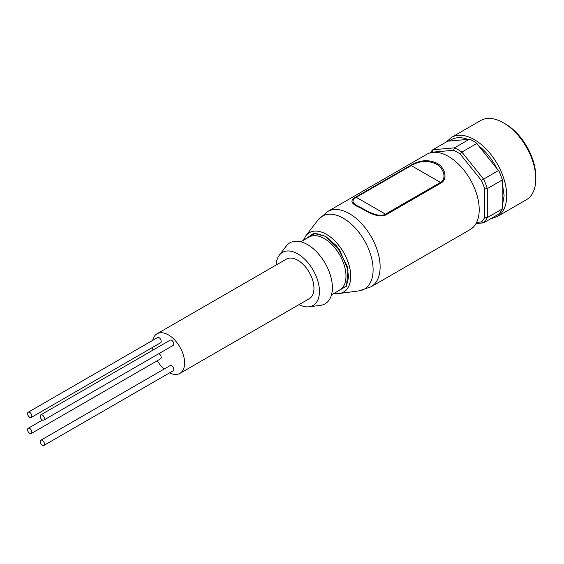 <?xml version="1.0" encoding="UTF-8"?>
<svg xmlns="http://www.w3.org/2000/svg" width="564" height="564" viewBox="0 0 564 564"><rect width="100%" height="100%" fill="white"/><g stroke="black" fill="none" stroke-linecap="round" stroke-linejoin="round"><path stroke-width="0.85" d="M304.905 239.432L313.676 233.32L325.604 236.351L339.775 250.19L348.009 269.994L346.507 285.906L335.545 292.504M453.618 150.278L432.362 152.174L432.778 149.784L447.823 141.092L449.156 141.063C454.105 137.186 460.344 136.629 467.866 139.386L469.544 139.153A44.817 25.873 -120 0 1 473.238 141.035A44.817 25.873 -120 0 1 476.925 143.418L478.258 145.392C485.787 151.314 492.019 159.076 496.969 168.664L498.654 170.441A44.817 25.873 -120 0 1 502.341 179.951L502.171 182.059L504.11 195.652L502.171 207.009L502.341 208.913L487.296 217.605L487.296 188.644L484.709 188.954A42.991 24.823 -120 0 0 481.43 180.501L460.175 154.064A42.991 24.823 -120 0 0 456.896 151.963A42.991 24.823 -120 0 0 453.618 150.278L454.499 147.846A44.817 25.873 60 0 1 458.187 149.728A44.817 25.873 60 0 1 461.881 152.104L460.175 154.064M29.709 417.311A3.017 1.741 -120 0 0 31.217 417.459A3.017 1.741 -120 0 0 31.683 415.041A3.017 1.741 -120 0 0 29.709 412.376A3.017 1.741 -120 0 0 28.2 412.228A3.017 1.741 -120 0 0 27.735 414.646A3.017 1.741 -120 0 0 29.709 417.311M31.217 417.459L160.571 342.778A3.017 1.741 -120 0 0 161.036 340.353A3.017 1.741 -120 0 0 159.062 337.695A3.017 1.741 -120 0 0 157.553 337.547L28.2 412.228M29.709 433.363A3.017 1.741 -120 0 0 31.217 433.512A3.017 1.741 -120 0 0 31.683 431.093A3.017 1.741 -120 0 0 29.709 428.436A3.017 1.741 -120 0 0 28.2 428.28A3.017 1.741 -120 0 0 27.735 430.706A3.017 1.741 -120 0 0 29.709 433.363M31.217 433.512L160.571 358.831A3.017 1.741 -120 0 0 161.036 356.413A3.017 1.741 -120 0 0 159.062 353.755A3.017 1.741 -120 0 0 158.872 353.649M42.321 445.313A3.017 1.741 -120 0 0 43.83 445.461A3.017 1.741 -120 0 0 44.295 443.043A3.017 1.741 -120 0 0 42.321 440.378A3.017 1.741 -120 0 0 40.812 440.23A3.017 1.741 -120 0 0 40.347 442.648A3.017 1.741 -120 0 0 42.321 445.313M43.83 445.461L173.183 370.781A3.017 1.741 -120 0 0 173.649 368.362A3.017 1.741 -120 0 0 171.675 365.698A3.017 1.741 -120 0 0 170.166 365.55L40.812 440.23M42.321 419.919A3.017 1.741 -120 0 0 43.83 420.074A3.017 1.741 -120 0 0 44.295 417.649A3.017 1.741 -120 0 0 42.321 414.991A3.017 1.741 -120 0 0 40.812 414.843A3.017 1.741 -120 0 0 40.347 417.261A3.017 1.741 -120 0 0 42.321 419.919M43.83 420.074L173.183 345.394A3.017 1.741 -120 0 0 173.649 342.968A3.017 1.741 -120 0 0 171.675 340.311A3.017 1.741 -120 0 0 170.166 340.162L40.812 414.843M470.207 229.548A43.449 25.084 -120 0 0 476.869 194.728A43.449 25.084 -120 0 0 448.486 156.447A43.449 25.084 -120 0 0 426.765 154.296L327.677 211.5A43.449 25.084 60 0 1 349.398 213.65A43.449 25.084 60 0 1 377.781 251.939A43.449 25.084 60 0 1 371.126 286.752L470.207 229.548M436.839 163.172C444.221 166.718 448.599 178.485 441.097 182.997L386.121 214.736C378.578 218.874 366.854 211.429 359.895 207.594C351.027 203.957 349.602 200.474 355.63 197.132L410.606 165.393C419.602 160.042 428.344 159.302 436.839 163.172M430.304 152.83A44.817 25.873 60 0 1 432.778 149.784L454.499 147.846L469.544 139.153M490.729 218.74L497.222 216.59L526.325 199.783A45.733 26.402 -120 0 0 535.8 178.851A45.733 26.402 -120 0 0 503.462 122.839L503.462 122.839A45.733 26.402 -120 0 0 480.599 120.576L451.489 137.376L446.385 141.924M276.163 265.009A30.639 17.688 60 0 1 279.293 255.217A30.639 17.688 60 0 1 297.792 253.906A30.639 17.688 60 0 1 318.653 284.207A30.639 17.688 60 0 1 309.072 306.795A30.639 17.688 60 0 1 299.026 304.616M279.293 255.217L286.23 246.08A35.215 20.332 60 0 1 307.493 244.572A35.215 20.332 60 0 1 331.47 279.392A35.215 20.332 60 0 1 320.458 305.357L309.072 306.795M535.8 178.851L535.8 176.61A42.991 24.823 -120 0 0 505.4 123.96L503.462 122.839L505.4 123.96M152.675 340.36A22.863 13.205 60 0 1 157.011 333.803L286.357 259.123A22.863 13.205 60 0 1 297.792 260.251A22.863 13.205 60 0 1 312.731 280.4A22.863 13.205 60 0 1 309.227 298.723L179.874 373.403A22.863 13.205 60 0 1 169.56 372.874M157.011 333.803A22.863 13.205 60 0 1 168.439 334.931A22.863 13.205 60 0 1 183.378 355.08A22.863 13.205 60 0 1 179.874 373.403M355.63 197.132L356.272 197.301C350.745 200.516 352.225 203.893 360.706 207.446C367.312 211.14 378.486 218.007 385.48 214.165L386.121 214.736M441.097 182.997L440.456 182.426C447.435 178.259 443.05 167.388 436.042 163.976C427.935 160.183 419.672 160.712 411.248 165.562L410.606 165.393M476.636 222.385L481.43 221.955A42.991 24.823 -120 0 0 484.709 217.295L484.709 188.954M481.43 180.501L483.602 179.126L461.881 152.104L476.925 143.418M498.654 170.441L483.602 179.126A44.817 25.873 60 0 1 487.296 188.644L502.341 179.951M484.709 217.295L487.296 217.605A44.817 25.873 60 0 1 483.602 222.858L481.43 221.955M476.03 223.527L483.602 222.858L498.654 214.165A44.817 25.873 -120 0 0 502.341 208.913M467.866 139.386L449.156 141.063M496.969 168.664L478.258 145.392M502.171 207.009L502.171 182.059M164.082 369.067A22.863 13.205 60 0 1 157.307 360.72M152.964 350.089A22.863 13.205 60 0 1 152.492 347.445M304.842 239.474L315.163 233.186L325.604 236.316L336.659 245.967L347.086 265.813L348.58 277.185L346.402 286.188L335.481 292.547M303.446 240.278L305.857 235.787A34.256 19.775 60 0 1 326.493 234.384A34.256 19.775 60 0 1 349.8 268.196A34.256 19.775 60 0 1 339.183 293.506L358.937 290.883L371.126 286.752M331.491 294.845L339.627 290.15A30.639 17.688 -120 0 0 344.329 265.595A30.639 17.688 -120 0 0 324.307 238.593A30.639 17.688 -120 0 0 308.987 237.077L300.852 241.773M497.222 216.59A45.733 26.402 -120 0 0 506.698 195.652A45.733 26.402 -120 0 0 474.359 139.639A45.733 26.402 -120 0 0 451.489 137.376M305.857 235.787L318.004 219.988A42.081 24.294 60 0 1 343.349 218.261A42.081 24.294 60 0 1 371.986 259.8A42.081 24.294 60 0 1 358.937 290.883M356.272 197.301L411.248 165.562L440.456 182.426L385.48 214.165L356.272 197.301M334.085 293.351L339.183 293.506M318.004 219.988L327.677 211.5M28.2 428.28L42.511 420.018"/></g></svg>
